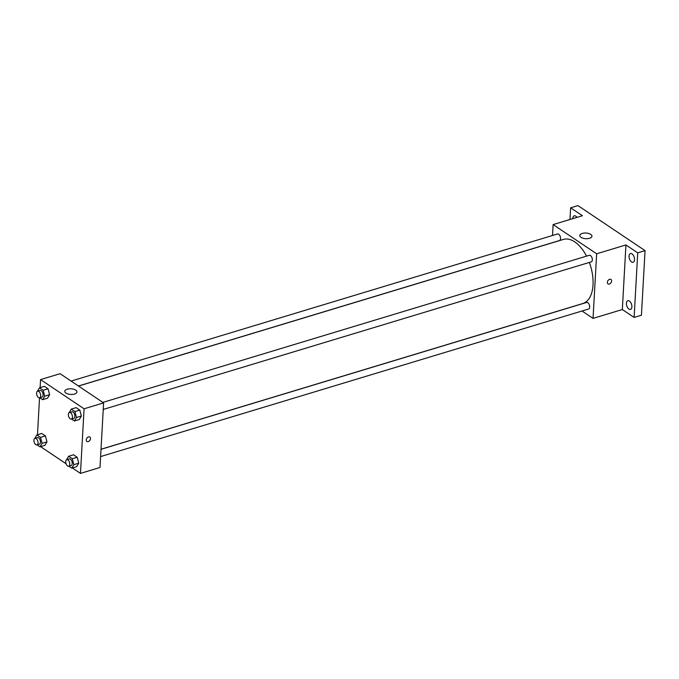 <?xml version="1.0" encoding="UTF-8"?>
<svg xmlns="http://www.w3.org/2000/svg" width="679" height="679" viewBox="0 0 679 679"><rect width="100%" height="100%" fill="white"/><g stroke="black" fill="none" stroke-linecap="round" stroke-linejoin="round"><path stroke-width="1.02" d="M569.978 219.495L570.632 207.825L577.956 205.61L645.05 250.627L641.443 315.226L634.118 317.433L622.329 309.531L593.039 318.383L582.03 310.999M572.855 218.621A4.566 2.495 73.2 0 1 574.264 215.82A4.566 2.495 73.2 0 1 575.809 216.16A4.566 2.495 73.2 0 1 576.989 217.373M570.632 207.825L582.421 215.735L553.13 224.588L596.654 253.793L625.936 244.932L637.725 252.843L645.05 250.627M582.242 233.432A6.086 2.826 -176.8 0 1 588.676 233.474A6.086 2.826 -176.8 0 1 591.952 236.207A6.086 2.826 -176.8 0 1 585.714 238.694A6.086 2.826 -176.8 0 1 579.79 235.528A6.086 2.826 -176.8 0 1 582.242 233.432M637.725 252.843L634.118 317.433M631.572 261.95A4.566 2.495 73.2 0 1 629.127 257.341A4.566 2.495 73.2 0 1 630.477 253.539A4.566 2.495 73.2 0 1 632.022 253.878A4.566 2.495 73.2 0 1 634.466 258.487A4.566 2.495 73.2 0 1 633.125 262.281A4.566 2.495 73.2 0 1 631.572 261.95M628.941 309.106A4.566 2.495 73.2 0 1 626.496 304.489A4.566 2.495 73.2 0 1 627.846 300.695A4.566 2.495 73.2 0 1 629.391 301.026A4.566 2.495 73.2 0 1 631.835 305.643A4.566 2.495 73.2 0 1 630.485 309.437A4.566 2.495 73.2 0 1 628.941 309.106M625.936 244.932L622.329 309.531M101.018 449.235L582.777 303.538A33.492 18.299 -106.8 0 0 589.33 262.433M586.529 256.127A33.492 18.299 -106.8 0 0 563.392 239.432L78.518 386.062M596.654 253.793L593.039 318.383M552.519 235.494L553.13 224.588M103.242 409.437L591.282 261.848A3.42 1.867 -106.8 0 0 592.08 258.028A3.42 1.867 -106.8 0 0 589.296 255.296L102.868 402.401M100.602 456.585L588.642 308.996A3.42 1.867 -106.8 0 0 589.44 305.185A3.42 1.867 -106.8 0 0 586.664 302.444L101.01 449.311M71.091 381.08L557.527 233.975A3.42 1.867 73.2 0 1 559.623 235.231A3.42 1.867 73.2 0 1 560.557 238.618A3.42 1.867 73.2 0 1 559.504 240.527L78.441 386.003M610.973 279.451A2.665 1.859 -56.1 0 1 611.626 281.013A2.665 1.859 -56.1 0 1 610.268 283.525A2.665 1.859 -56.1 0 1 608.002 283.873A2.665 1.859 -56.1 0 1 607.951 280.622A2.665 1.859 -56.1 0 1 610.973 279.451A2.665 1.859 -56.1 0 1 611.626 281.013A2.665 1.859 -56.1 0 1 610.268 283.525A2.665 1.859 -56.1 0 1 608.002 283.873M40.112 387.607L40.562 379.595L60.083 373.688L103.607 402.893L100 467.483L80.47 473.39L72.373 467.958M66.041 463.715L40.604 446.646M69.182 412.62L71.27 409.114L76.15 407.638L79.816 410.099L81.387 416.032L79.29 419.52L81.387 416.032L76.498 417.509L74.41 420.988L71.49 419.036M34.773 438.447L36.861 434.95L41.742 433.474L45.408 435.926L46.978 441.868L44.882 445.348L46.978 441.868L42.09 443.345L40.002 446.824L37.082 444.872M40.562 379.595L84.086 408.8L80.47 473.39M37.472 434.764L39.543 397.767M66.542 459.768L68.63 456.263L73.51 454.786L77.177 457.247L78.747 463.188L76.651 466.668L78.747 463.188L73.867 464.665L71.77 468.145L68.851 466.184M37.404 391.299L39.492 387.794L44.381 386.317L48.039 388.778L49.609 394.72L47.513 398.2L49.609 394.72L44.729 396.197L42.633 399.676L39.721 397.716M84.086 408.8L103.607 402.893M67.238 389.177A6.086 2.826 -176.8 0 1 73.663 389.22A6.086 2.826 -176.8 0 1 76.939 391.953A6.086 2.826 -176.8 0 1 70.701 394.44A6.086 2.826 -176.8 0 1 64.785 391.274A6.086 2.826 -176.8 0 1 67.238 389.177M89.857 437.038A2.665 1.859 -56.1 0 1 90.511 438.6A2.665 1.859 -56.1 0 1 89.153 441.121A2.665 1.859 -56.1 0 1 86.895 441.46A2.665 1.859 -56.1 0 1 86.836 438.218A2.665 1.859 -56.1 0 1 89.866 437.038A2.665 1.859 -56.1 0 1 90.511 438.6A2.665 1.859 -56.1 0 1 89.153 441.112A2.665 1.859 -56.1 0 1 86.895 441.46M39.492 387.794L43.159 390.255L44.729 396.197M39.611 397.75L42.056 397.011A3.42 1.867 -106.8 0 0 42.853 393.192A3.42 1.867 -106.8 0 0 40.078 390.459L37.634 391.197A3.42 1.867 -106.8 0 0 36.59 393.107A3.42 1.867 -106.8 0 0 37.515 396.494A3.42 1.867 -106.8 0 0 39.611 397.75A3.42 1.867 -106.8 0 0 40.417 393.93A3.42 1.867 -106.8 0 0 37.634 391.197M42.633 399.676L47.513 398.2M44.381 386.317L48.039 388.778L49.609 394.72M43.159 390.255L48.039 388.778M71.27 409.114L74.936 411.576L76.498 417.509M71.388 419.07L73.824 418.332A3.42 1.867 -106.8 0 0 74.631 414.513A3.42 1.867 -106.8 0 0 71.847 411.78L69.402 412.518A3.42 1.867 -106.8 0 0 68.358 414.428A3.42 1.867 -106.8 0 0 69.283 417.814A3.42 1.867 -106.8 0 0 71.388 419.07A3.42 1.867 -106.8 0 0 72.186 415.251A3.42 1.867 -106.8 0 0 69.402 412.518M74.41 420.988L79.29 419.52M76.15 407.638L79.816 410.099L81.387 416.032M74.936 411.576L79.816 410.099M36.861 434.95L40.528 437.403L42.09 443.345M36.98 444.898L39.416 444.159A3.42 1.867 -106.8 0 0 40.222 440.348A3.42 1.867 -106.8 0 0 37.438 437.615L34.994 438.354A3.42 1.867 -106.8 0 0 33.95 440.255A3.42 1.867 -106.8 0 0 34.875 443.65A3.42 1.867 -106.8 0 0 36.98 444.898A3.42 1.867 -106.8 0 0 37.778 441.087A3.42 1.867 -106.8 0 0 34.994 438.354M40.002 446.824L44.882 445.348M41.742 433.474L45.408 435.926L46.978 441.868M40.528 437.403L45.408 435.926M68.63 456.263L72.297 458.724L73.867 464.665M68.749 466.218L71.193 465.48A3.42 1.867 -106.8 0 0 71.991 461.661A3.42 1.867 -106.8 0 0 69.207 458.928L66.771 459.666A3.42 1.867 -106.8 0 0 65.719 461.576A3.42 1.867 -106.8 0 0 66.652 464.962A3.42 1.867 -106.8 0 0 68.749 466.218A3.42 1.867 -106.8 0 0 69.547 462.399A3.42 1.867 -106.8 0 0 66.771 459.666M71.77 468.145L76.651 466.668M73.51 454.786L77.177 457.247L78.747 463.188M72.297 458.724L77.177 457.247"/></g></svg>
